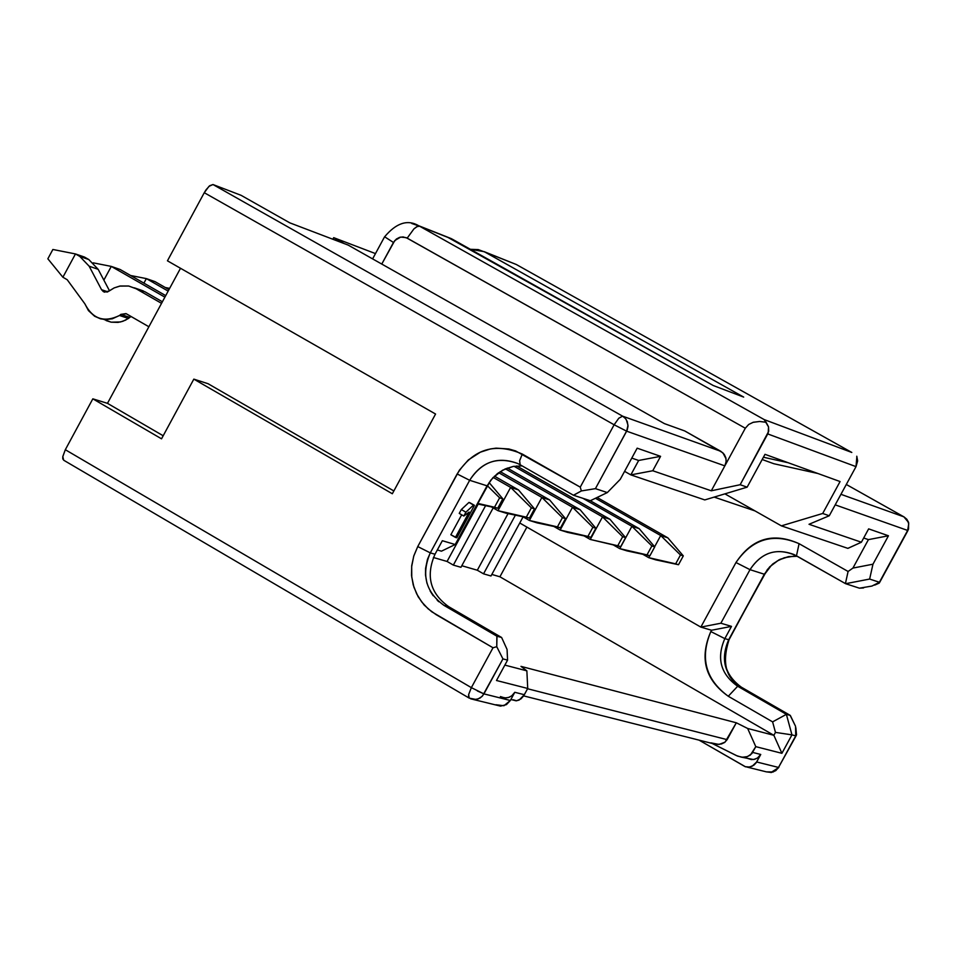 <?xml version="1.0" encoding="UTF-8"?>
<svg xmlns="http://www.w3.org/2000/svg" width="957" height="957" viewBox="0 0 957 957"><rect width="100%" height="100%" fill="white"/><g stroke="black" fill="none" stroke-linecap="round" stroke-linejoin="round"><path stroke-width="1.44" d="M435.004 554.235C425.602 575.899 430.172 593.388 448.713 606.69C430.172 593.388 425.602 575.899 435.004 554.235L430.291 552.871L469.672 480.294C481.383 461.824 497.389 456.226 517.713 463.499L519.95 464.647L517.713 463.499C497.855 456.058 481.85 461.657 469.672 480.294L487.053 485.833L492.783 477.842L502.581 470.222L513.263 466.43L522.091 465.88L513.263 466.43L505.212 468.93L497.473 473.548L490.666 480.318L455.197 544.521L487.053 485.833L469.672 480.294L430.291 552.871L435.004 554.235L442.337 540.717L455.197 544.521L441.452 551.172L437.325 549.964L441.452 551.172L455.197 544.521L442.337 540.717L436.248 551.95M501.624 637.494L507.066 649.456L507.569 660.115L496.492 680.499L507.569 660.115L507.066 649.456L501.624 637.494L448.713 606.69L501.624 637.494L496.982 636.238L501.624 637.494M665.617 486.67L704.783 499.925L747.142 487.161L765.002 454.324L788.101 462.71L765.002 454.324L747.142 487.161L704.783 499.925L630.83 474.887L624.586 471.346L630.842 474.887L638.666 460.473L631.776 458.104L638.654 460.473L630.83 474.887L652.758 470.748L660.581 456.333L638.654 460.473L660.581 456.333L637.171 448.175L620.244 479.349L607.324 492.568L590.325 500.726L573.554 495.271L590.325 500.726L607.324 492.568L595.421 488.644L581.366 490.941L573.554 495.271M461.322 509.555L468.966 502.425L469.851 502.7L468.966 502.425L461.322 509.555L465.903 512.198L473.548 505.057L468.966 502.425L474.433 505.332L469.851 502.7L474.433 505.332L456.812 537.798L450.855 534.748L461.681 514.806L450.855 534.748L455.436 537.391L469.157 512.091L463.822 516.038L459.24 513.395L461.322 509.555L459.24 513.395L463.822 516.038L465.903 512.198L461.322 509.555M451.8 609.932L496.982 636.238L444.012 605.398L448.713 606.69L444.012 605.398C425.65 592.012 421.08 574.499 430.291 552.871L417.742 546.567L459.444 470.126L468.332 459.934L480.402 452.171L490.427 448.941L496.109 448.151L508.801 448.965L515.596 450.914L580.253 487.137L581.366 490.941L595.421 488.644L626.644 431.176L614.131 424.776L580.253 487.137L522.295 454.049L519.591 460.891L520.189 464.791L519.627 460.724L522.295 454.049C495.02 442.254 473.308 448.893 457.147 473.954L469.672 480.294L457.147 473.954L417.742 546.567L430.291 552.871L427.468 559.367L425.566 568.434L425.506 575.085L426.966 583.28M430.16 591.055L433.174 595.733M437.193 600.266L438.844 601.75M444.012 605.398L449.204 608.425M496.886 636.226L496.755 646.705L502.939 658.894L507.569 660.115L502.939 658.894L496.755 646.705L496.982 636.238M496.755 646.705L493.011 647.769L431.774 611.798L424.166 605.051L418.149 596.737L413.95 587.251L411.761 577.059L411.677 566.556L413.711 556.244L417.742 546.567L413.831 555.826L411.725 565.599L411.522 575.42L413.221 584.918L416.654 593.83L421.69 601.905L428.174 608.867L436.117 614.645L493.011 647.769L471.358 687.64L483.931 693.885L502.939 658.894L482.579 695.847L479.995 698.06L476.143 699.483L469.205 698.12L468.643 694.543L471.358 687.64L468.655 694.483L468.547 697.115L469.42 698.191M473.631 699.555L500.511 706.122L506.444 704.615L510.344 700.488L483.931 693.885L477.34 690.942M456.812 537.798L474.433 505.332L473.548 505.057L465.903 512.198L463.822 516.038L469.157 512.091L455.436 537.391L456.812 537.798M470.688 698.825L474.014 699.591L478.249 698.873L481.921 696.529L483.931 693.885L510.344 700.488L514.794 692.294L512.103 695.56L509.184 697.27L505.87 697.952L501.683 697.198M580.253 487.137L614.131 424.776L204.272 192.704L206.078 189.773L209.679 185.73L212.98 184.534L208.961 186.364L204.272 192.704L614.131 424.776L618.808 418.209L622.612 416.163L212.98 184.534L241.116 195.336L289.815 222.849L241.116 195.336L212.98 184.534L622.612 416.163L618.784 418.233L614.131 424.776L626.644 431.176L627.995 425.279L626.273 419.633M520.189 464.791L573.434 495.236L581.366 490.941L580.779 488.967M435.567 414.034L167.451 260.818L435.567 414.034L392.334 493.752L435.567 414.034M393.853 490.953L208.1 383.733L193.828 379.128L392.334 493.752L193.828 379.128L208.1 383.733L393.853 490.953M471.358 687.64L65.315 449.718L92.829 398.842L107.471 403.34L180.502 268.283L107.471 403.34L163.18 435.758L107.471 403.34L92.829 398.842L161.53 438.82L193.828 379.128L161.53 438.82L92.829 398.842L65.315 449.718L471.358 687.64L493.011 647.769M513.921 700.261L516.074 700.823L519.125 700.081L524.34 694.71L514.794 692.294L524.34 694.71L527.726 688.466L496.492 680.499L527.726 688.466L526.864 670.845L504.853 665.103L526.864 670.845L527.726 688.466L523.563 695.99L520.883 698.945L516.577 700.775L513.239 699.77M520.979 666.371L526.864 670.845L520.979 666.371L736.316 722.786L747.656 728.468L773.866 735.311L499.913 576.784L526.888 527.104L499.913 576.784L491.838 574.439L499.913 576.784L773.866 735.311L775.457 732.392L772.61 721.877L728.277 696.253C705.62 679.602 699.806 658.045 710.836 631.56L711.553 630.244L700.835 627.11L519.759 523L700.835 627.11L735.969 562.525C752.226 538.875 773.268 532.594 799.083 543.684L848.093 571.473L852.926 568.075L868.418 539.628L863.681 537.99L868.418 539.628L852.926 568.075L848.093 571.473L799.083 543.684C773.112 532.056 752.082 538.336 735.969 562.537L700.835 627.11L711.553 630.244L710.836 631.56C699.28 658.189 705.094 679.757 728.277 696.253L737.68 686.241C720.609 674.111 716.326 658.237 724.832 638.618L710.836 631.56L724.832 638.618L731.495 626.38L711.553 630.244L731.495 626.38L720.86 623.222L700.835 627.11L720.86 623.222L750.001 569.666L735.969 562.525L750.001 569.666C761.868 551.854 777.359 547.237 796.475 555.802L799.083 543.684L796.475 555.802L845.414 583.591L848.093 571.473L845.414 583.591L794.083 554.57C775.792 547.727 761.102 552.763 750.001 569.666L720.86 623.222L731.495 626.38L724.832 638.618C716.314 658.237 720.609 674.111 737.68 686.241L728.277 696.253L772.61 721.877L775.457 732.392L773.866 735.311L747.656 728.468L736.316 722.786L520.979 666.371M500.391 696.564L504.734 697.928L508.406 697.533L511.744 695.847L514.794 692.294L510.344 700.488L503.956 705.728L495.941 704.747M204.272 192.704L167.451 260.818L204.272 192.704M469.265 698.143L63.652 460.197L62.803 456.537L65.315 449.718L62.767 456.752L62.803 458.953L63.88 460.281M622.612 416.163L625.495 418.58L627.302 421.666L628.019 426.26L627.194 429.992L595.421 488.644L607.324 492.568L620.244 479.349L637.171 448.175L660.581 456.333L652.758 470.748L711.29 490.797L724.844 465.868L626.644 431.176L724.844 465.868L726.052 462.315L726.04 458.798L722.882 452.805L684.769 430.961L664.373 423.604L348.157 245.088L289.815 222.849L348.157 245.088L664.373 423.604L684.769 430.961L720.908 451.345L622.612 416.163L720.908 451.345L724.246 454.372L725.813 457.721L726.16 461.441L724.844 465.868L745.312 428.234L406.187 237.647L400.66 237.085L394.798 240.53L381.771 264.06L393.471 242.468L384.594 236.774L393.471 242.468L396.377 239.035L399.559 237.372L403.064 236.929L407.192 238.137L745.312 428.234L711.29 490.797L652.758 470.748L630.842 474.887L665.629 486.67M433.413 557.5L447.075 561.46L478.201 504.1L447.075 561.46L433.413 557.5M461.8 565.731L477.316 570.228L508.059 513.61L477.316 570.228L461.8 565.731M490.989 575.994L483.536 573.829L477.316 570.228L483.536 573.829L515.392 515.165L483.536 573.829L490.989 575.994L523.096 516.852L490.989 575.994M460.951 567.298L453.343 565.097L447.075 561.46L453.343 565.097L485.594 505.667L453.343 565.097L460.951 567.298L493.178 507.916L460.951 567.298M847.89 548.373L781.379 525.86L724.904 493.86L781.379 525.86L822.697 513.478L840.079 481.55L817.852 473.488L840.079 481.55L822.697 513.478L781.379 525.86L847.89 548.373L861.384 542.224L847.842 548.349M754.989 510.906L714.161 497.102L754.989 510.906M484.996 252.098L478.213 249.586L470.389 249.31L484.146 251.643L516.313 264.503L484.996 252.098L743.685 397.095L484.996 252.098M375.479 253.593L333.694 237.659L344.161 243.556L333.694 237.659L375.479 253.593M447.302 237.061L713.264 385.527L743.685 397.095L713.264 385.527L452.23 239.13L419.549 226.187L764.188 419.585L851.802 452.458L516.313 264.503L851.802 452.458L764.188 419.585L766.102 422.276L759.595 421.475L753.135 422.336L748.661 424.489L745.312 428.234L748.721 424.453L753.243 422.252L759.834 421.475L766.102 422.276L768.507 426.762L768.722 431.248L740.168 484.721L711.29 490.797L740.168 484.721L747.142 487.161L740.168 484.721L768.184 433.114L768.531 426.942L764.188 419.585L419.549 226.187L447.302 237.061M712.307 743.457L716.637 744.414L721.375 743.996L724.64 742.453L727.129 739.653L527.57 688.753L727.129 739.653L736.316 722.786L725.023 742.154L719.006 744.45L710.931 742.847M712.092 743.422L737.584 756.114L742.441 757.238L747.549 756.58L751.891 753.578L755.791 746.651L747.656 728.468L755.791 746.651L781.905 753.315L773.866 735.311L781.905 753.315L791.953 734.868L775.457 732.392L791.953 734.868L786.379 714.341L772.61 721.877L786.379 714.341L737.68 686.241L741.531 687.305C724.473 675.187 720.19 659.337 728.684 639.743L724.832 638.618L728.684 639.743L764.332 574.236L750.001 569.666L764.332 574.236L769.691 566.843L778.902 559.893L788.951 556.567L797.301 556.28L788.389 556.663L780.003 559.355L772.861 563.888L767.335 569.618L728.684 639.743C720.573 659.217 724.856 675.08 741.531 687.305L737.68 686.241L786.379 714.341L791.953 734.868L781.905 753.315L755.791 746.651L750.36 755.097L746.089 757.083L741.4 757.166L736.483 755.611L712.092 743.422M845.629 583.698L869.638 579.057L872.963 564.199L852.926 568.075L872.963 564.199L888.455 535.776L868.418 539.628L888.455 535.776L868.645 528.874L861.384 542.224L809.024 524.28L829.264 515.763L822.697 513.478L829.264 515.763L856.013 466.633L767.777 433.94L856.013 466.633L829.264 515.763L809.024 524.28L861.384 542.224L868.645 528.874L888.455 535.776L872.963 564.199L869.638 579.057L845.629 583.698L859.434 588.184L845.629 583.698M788.101 462.71L817.852 473.488L773.842 463.726L817.852 473.488L788.101 462.71L763.423 457.231L788.101 462.71M332.833 239.25L333.694 237.659L332.833 239.25M411.713 223.46L419.549 226.187L417.419 226.378L413.914 228.902L407.192 238.137L413.926 228.89L416.821 226.665L419.549 226.187L411.713 223.46M741.424 757.143L753.53 759.547L757.43 758.064L760.743 754.463L752.657 752.417L760.743 754.463L756.652 761.975L778.531 767.442L795.734 735.861L791.953 734.868L795.734 735.861L795.554 726.303L790.159 715.369L786.379 714.341L790.159 715.369L741.531 687.305L790.159 715.369M863.561 587.933L859.434 588.184L871.959 586.055L879.399 582.275L869.638 579.057L879.399 582.275L907.643 530.441L835.21 504.853L907.643 530.441L908.743 523.814L907.2 519.926L903.875 516.84L840.94 494.314L903.875 516.84L846.299 484.469L903.875 516.84L908.313 522.163M856.874 456.453L856.013 466.633L857.651 460.891L856.766 456.226M762.179 459.516L773.842 463.726L762.179 459.516M851.802 452.458L516.672 264.706M795.865 727.787L796.535 734.856L777.993 768.315L773.268 771.964L766.497 771.868L771.438 772.466L775.792 770.624L778.531 767.442L756.652 761.975L752.178 766.222L748.541 767.143L745.527 766.796L699.077 740.144L745.192 766.689L749.618 767.024L753.829 765.229L756.114 762.861L760.743 754.463L757.932 757.717L754.834 759.26L751.424 759.607L747.393 758.339M778.531 767.442L796.068 735.825M729.078 639.659L764.332 574.236M741.866 687.497L741.663 687.353C725.861 678.752 721.65 662.902 729.007 639.802M741.663 687.353L790.303 715.417L795.554 726.303M904.114 516.983L906.829 519.256L908.624 522.438L908.552 529.125L879.256 583.088L874.686 585.11M505.906 513.143L497.987 510.679L491.408 506.899L497.987 510.679L510.631 487.4L493.19 477.411L510.631 487.4L518.503 489.936L494.446 476.143L518.503 489.936L510.631 487.4L497.987 510.679L529.448 518.144L497.987 510.679L526.302 517.163L531.362 507.856L510.631 487.4L531.362 507.856L534.496 508.849L518.503 489.936L534.496 508.849L529.448 518.144L505.906 513.143M537.14 522.881L529.388 520.464L522.953 516.768L529.388 520.464L541.901 497.437L498.657 472.674L541.901 497.437L549.617 499.913L500.212 471.622L549.617 499.913L541.901 497.437L529.388 520.464L560.503 527.857L529.388 520.464L557.429 526.888L562.429 517.677L541.901 497.437L562.429 517.677L565.503 518.646L549.617 499.913L565.503 518.646L560.503 527.857L537.14 522.881M567.728 532.415L560.144 530.058L553.84 526.434L560.144 530.058L572.525 507.258L505.404 468.846L572.525 507.258L580.086 509.686L507.342 468.069L580.086 509.686L572.525 507.258L560.144 530.058L590.912 537.356L560.144 530.058L587.897 536.41L592.862 527.295L572.525 507.258L592.862 527.295L595.864 528.24L580.086 509.686L595.864 528.24L590.912 537.356L567.728 532.415M590.266 539.449L602.527 516.888L514.041 466.286L602.527 516.888L609.932 519.256L516.696 465.951L609.932 519.256L602.527 516.888L590.266 539.449L584.093 535.908L590.266 539.449L617.755 545.741L622.66 536.721L602.527 516.888L622.66 536.721L625.603 537.643L609.932 519.256L625.603 537.643L620.71 546.662L590.266 539.449M627.062 550.909L619.777 548.648L613.736 545.179L619.777 548.648L631.919 526.314L582.945 498.334L631.919 526.314L639.168 528.635L590.302 500.726L639.168 528.635L631.919 526.314L619.777 548.648L649.899 555.79L619.777 548.648L647.004 554.881L651.861 545.945L631.919 526.314L651.861 545.945L654.744 546.866L639.168 528.635L654.744 546.866L649.899 555.79L627.062 550.909M655.844 559.881L648.702 557.656L642.781 554.27L648.702 557.656L649.731 555.754L648.702 557.656L678.501 564.726L648.702 557.656L675.666 563.84L680.475 555L660.713 535.549L595.433 498.274L660.713 535.549L667.83 537.834L597.12 497.461L667.83 537.834L660.713 535.549L654.636 546.734L660.713 535.549L680.475 555L683.31 555.885L667.83 537.834L683.31 555.885L678.501 564.726L655.844 559.881M499.626 497.819L502.832 498.836L489.075 482.507L502.832 498.836L497.724 508.239L477.244 503.896L497.724 508.239L477.543 503.346L494.518 507.234L499.626 497.819L487.197 485.558L499.626 497.819L494.518 507.234L497.724 508.239L502.832 498.836L499.626 497.819M526.302 517.163L529.448 518.144L534.496 508.849L531.362 507.856L526.302 517.163M557.429 526.888L560.503 527.857L565.503 518.646L562.429 517.677L557.429 526.888M587.897 536.41L590.912 537.356L595.864 528.24L592.862 527.295L587.897 536.41M617.755 545.741L620.71 546.662L625.603 537.643L622.66 536.721L617.755 545.741M647.004 554.881L649.899 555.79L654.744 546.866L651.861 545.945L647.004 554.881M675.666 563.84L678.501 564.726L683.31 555.885L680.475 555L675.666 563.84M165.717 295.629L120.115 269.479L111.287 266.405L164.891 297.149L111.287 266.405L103.858 280.126L111.287 266.405L120.115 269.479L165.717 295.629M106.131 320.583L111.132 322.174L118.022 322.401L122.879 321.277L128.441 318.478L119.505 315.487L112.352 318.777L105.629 319.578L100.449 318.801L94.623 316.241L88.463 310.63L84.85 303.8L67.205 279.719L62.887 277.231L75.471 253.94L84.503 257.074L88.81 259.55L84.503 257.074L75.471 253.94L79.79 256.416L89.168 266.213L101.55 289.696L103.799 291.849L108.871 291.179L114.134 287.925L119.625 286.119L128.74 286.035L136.145 288.763L161.542 303.345L136.145 288.763L143.251 290.892L138.645 289.313L145.033 291.825L162.391 301.778L145.033 291.825L128.597 286.011L120.199 286.011L114.134 287.925L107.316 292.029L103.308 291.586L101.55 289.696L89.168 266.213L79.79 256.416L75.471 253.94L62.887 277.231L67.205 279.719L84.85 303.8C92.614 319.004 104.169 322.904 119.505 315.487L120.833 314.375L126.396 313.8L148.885 326.756L126.013 313.609L120.833 314.375L129.769 317.365L125.534 320.164L120.522 321.959L111.168 322.174L104.002 319.471M131.145 316.54L129.769 317.365L131.145 316.54M88.81 259.55L98.164 269.324L109.457 290.725L98.164 269.324L88.81 259.55L79.79 256.416L88.81 259.55M168.157 291.107L146.349 278.607L143.909 283.116L146.349 278.607L168.157 291.107M168.958 289.624L154.998 281.621L146.349 278.607L130.607 275.496L146.349 278.607L154.998 281.621L168.958 289.624M93.236 262.84L111.287 266.405L93.236 262.84M89.168 266.213L98.164 269.324L89.168 266.213M101.55 289.696L107.818 291.825L101.55 289.696M119.505 315.487L128.441 318.478L129.769 317.365L120.833 314.375L119.505 315.487M75.471 253.94L52.874 249.478L47.85 258.785L62.887 277.231L47.85 258.785L52.874 249.478L75.471 253.94M169.64 288.368L165.274 287.507L169.64 288.368M520.034 464.707L517.713 463.499M514.076 700.297L510.882 699.495M484.146 251.643L516.397 264.539M372.608 258.892L384.499 236.941C396.198 222.957 407.586 219.213 418.676 225.72L451.369 238.664M523.646 695.883L712.51 743.529M766.485 771.88L747.166 767.107M764.715 574.176L771.067 565.778L777.24 560.993L784.238 557.764L794.202 556.137M879.639 582.43L907.918 530.525M903.934 516.864L846.311 484.469M778.831 767.478L770.923 772.526M103.799 291.849L104.744 292.172M134.351 287.83L143.251 290.892"/></g></svg>
